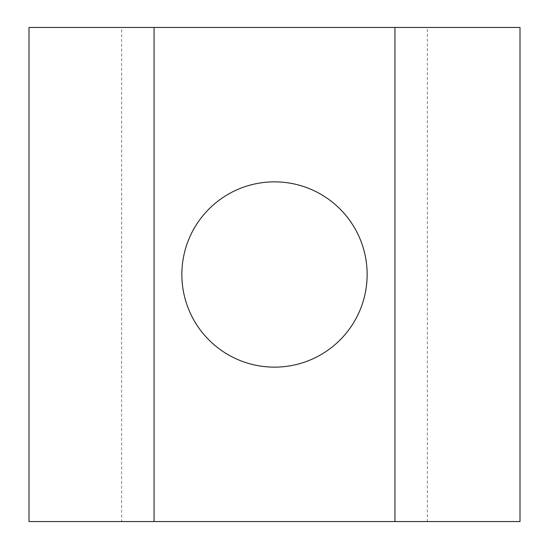 <?xml version="1.0" encoding="UTF-8"?>
<svg xmlns="http://www.w3.org/2000/svg" width="549" height="549" viewBox="0 0 549 549"><rect width="100%" height="100%" fill="white"/><g stroke="black" fill="none" stroke-linecap="round" stroke-linejoin="round"><path stroke-width="0.41" stroke-dasharray="2.75 2.06" d="M121.638 27.45L427.362 27.45L427.362 521.55L28.994 521.55L28.994 27.45L121.638 27.45L121.638 521.55M367.144 274.5A92.644 92.644 0 0 1 228.178 354.729A92.644 92.644 0 0 1 228.178 194.271A92.644 92.644 0 0 1 367.144 274.5M427.362 27.45L520.006 27.45L520.006 521.55L427.362 521.55M394.937 27.45L394.937 521.55M154.063 27.45L154.063 521.55"/><path stroke-width="0.82" d="M394.937 521.55L28.994 521.55L28.994 27.45L394.937 27.45L394.937 521.55L520.006 521.55L520.006 27.45L394.937 27.45M154.063 27.45L154.063 521.55M181.856 274.5A92.644 92.644 0 0 0 274.5 367.144A92.644 92.644 0 0 0 367.144 274.5A92.644 92.644 0 0 0 274.5 181.856A92.644 92.644 0 0 0 181.856 274.5"/></g></svg>

